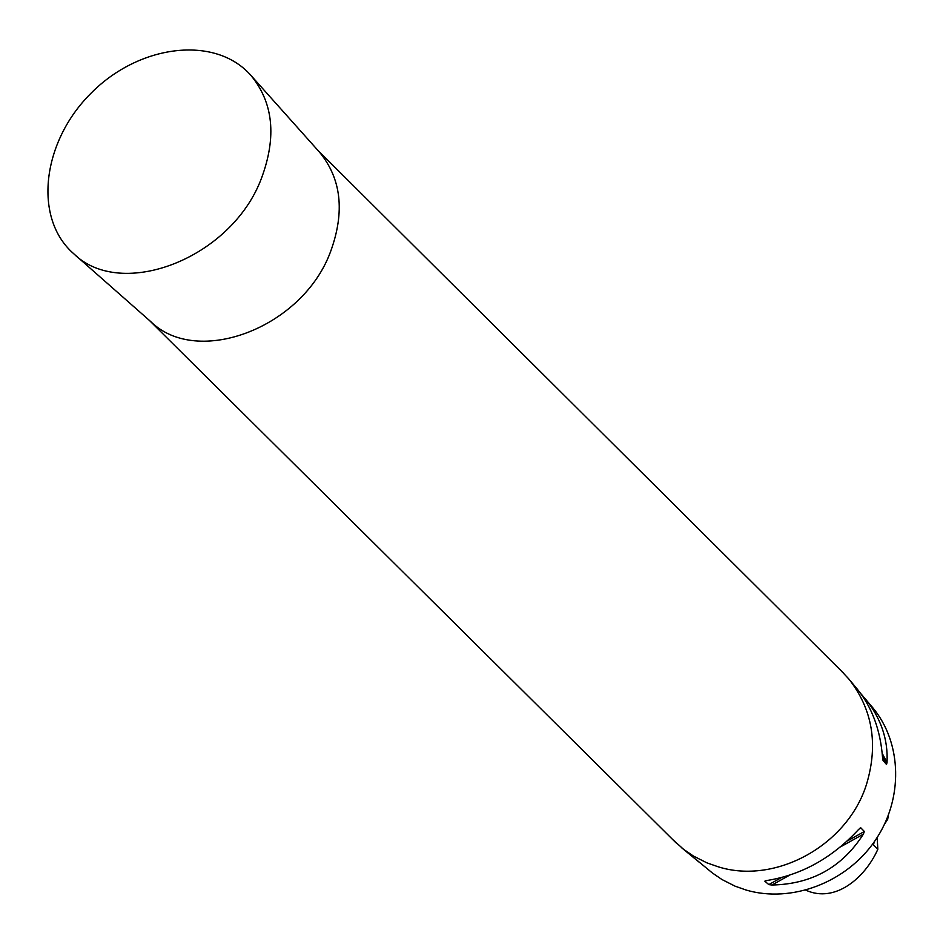 <?xml version="1.0" encoding="UTF-8"?>
<svg xmlns="http://www.w3.org/2000/svg" width="943" height="943" viewBox="0 0 943 943"><rect width="100%" height="100%" fill="white"/><g stroke="black" fill="none" stroke-linecap="round" stroke-linejoin="round"><path stroke-width="1.41" d="M884.687 823.934L887.681 819.349L888.318 815.471M805.852 890.204C835.415 903.583 865.261 877.532 877.839 849.278L877.155 837.502M874.173 841.946L873.501 845.034L877.839 849.278M887.681 819.349L887.08 818.571M860.711 693.529L872.593 707.509C902.18 742.719 903.677 799.24 874.88 840.92C846.26 882.719 791.46 903.323 746.219 890.074L735.045 886.149L721.961 879.524L712.342 872.947L696.488 859.863M672.783 839.624L683.64 849.36L693.482 856.079L706.896 862.845L718.342 866.841C775.735 884.899 847.851 845.069 866.629 783.963C878.452 744.133 872.499 709.124 848.771 678.925L840.826 670.438M681.317 847.509L699.329 862.315M864.79 698.138C880.762 717.623 888.176 739.088 887.033 762.522L886.514 764.455L883.037 760.471L882.53 757.347C880.385 729.87 871.957 707.12 857.258 689.109L848.771 678.925M864.354 831.49L863.34 834.19C842.134 867.301 811.664 884.239 771.94 885.005L768.816 884.617L764.82 881.175L766.765 880.538C801.609 874.974 832.245 857.93 858.672 829.392L860.759 827.789L864.354 831.49L847.238 841.015M73.613 253.632L150.786 321.646C197.511 367.664 302.986 327.692 330.687 251.321C345.091 211.609 341.307 178.486 319.323 151.964L250.779 75.251C214.992 34.75 138.774 44.498 90.776 93.498C42.105 141.827 32.864 218.116 73.613 253.632C121.494 300.958 231.73 258.146 261.435 178.345C276.888 136.876 273.329 102.504 250.779 75.251M882.212 753.386L887.033 762.522M882.495 756.852L886.514 764.455M863.34 834.19L840.437 846.92M789.48 875.245L771.94 885.005M781.393 877.627L768.816 884.617M860.759 827.789L859.592 828.437M765.622 880.727L764.82 881.175M149.477 320.502L675.966 842.783M318.168 150.668L844.009 673.608"/></g></svg>

